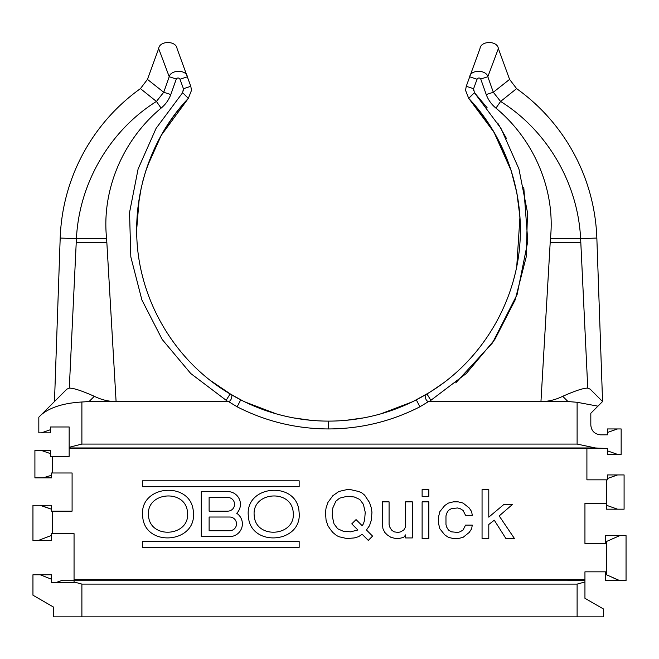 <?xml version="1.0" encoding="UTF-8"?>
<svg xmlns="http://www.w3.org/2000/svg" width="659" height="659" viewBox="0 0 659 659"><rect width="100%" height="100%" fill="white"/><g stroke="black" fill="none" stroke-linecap="round" stroke-linejoin="round"><path stroke-width="0.99" d="M550.422 238.591C555.537 191.382 535.083 140.606 495.947 108.125C491.49 104.451 488.253 99.929 486.235 94.558L480.749 79.031C479.521 77.581 478.294 77.647 477.058 79.228L473.607 88.71L474.422 92.721L500.947 128.348L518.938 168.959L527.497 212.544L526.212 256.936L515.149 299.952L494.843 339.459L466.308 373.496L429.24 401.537L540.957 401.537L550.422 238.591L580.62 238.624L587.754 388.143C583.693 387.978 575.348 390.705 562.72 396.306C555.43 399.856 548.173 401.603 540.957 401.537L567.959 401.537L577.111 402.287L577.111 444.075L595.472 447.972L607.458 448.515L607.458 450.855L617.524 454.389L621.157 454.389L621.157 428.943L617.524 428.943L607.458 432.477L607.458 434.816L600.604 434.841C594.558 434.141 591.296 430.871 590.818 425.03L590.818 413.284L597.927 406.166L577.111 402.287M567.959 401.537L562.72 396.306C575.348 390.705 583.693 387.978 587.754 388.143L590.176 389.156L602.565 401.537L597.927 406.166M430.937 400.4L426.925 393.95L425.269 394.922A191.827 191.827 0 0 1 416.307 399.848L419.89 406.809L428.655 401.496C424.866 401.282 425.022 393.81 425.294 394.914L426.925 393.95C484.126 360.44 520.923 295.529 520.346 229.283C519.696 179.1 502.479 135.449 468.706 98.339L465.542 90.324L466.251 86.304L469.702 76.823C470.452 69.525 486.284 69.557 487.825 76.724L493.311 92.26L500.601 101.453C545.71 129.543 577.795 181.439 580.62 238.624L596.848 238.056A191.827 191.827 0 0 0 516.607 88.627L500.601 101.453L495.947 108.125M474.422 92.721L468.706 98.339L493.986 132.228L511.227 170.838M416.307 399.848A191.827 191.827 0 0 1 231.77 394.922L210.995 380.894M81.889 402.006C63.808 403.053 50.298 407.27 41.369 414.651L38.823 417.196L38.823 432.856L41.443 432.856L50.57 429.66L50.57 426.983L69.162 426.983L69.162 447.288L81.889 444.075L81.889 402.006L89.08 401.537L227.8 401.537L190.731 373.496L162.196 339.459L141.891 299.952L130.828 256.936L129.543 212.544L138.11 168.959L156.092 128.348L182.617 92.721L188.342 98.339C154.56 135.449 137.344 179.1 136.693 229.283C136.116 295.529 172.913 360.44 230.123 393.95L226.103 400.4M237.149 406.809L228.393 401.496C232.182 401.273 232.026 393.802 231.754 394.914L231.77 394.922A191.827 191.827 0 0 0 328.52 421.109L328.52 428.943C296.311 428.836 265.849 421.455 237.149 406.809L240.733 399.848M587.754 388.143L580.81 242.43L550.199 242.397M580.661 239.456L580.62 238.649M486.235 94.558L493.311 92.26L509.588 79.393L516.607 88.627M477.058 79.228L469.702 76.823C470.452 69.525 486.284 69.557 487.825 76.724L498.369 48.585L487.825 76.724L480.749 79.031M473.607 88.71L466.251 86.304L465.542 90.324M516.862 192.898L519.951 216.984L516.771 266.154M346.14 420.302L363.562 417.888L346.14 420.302A191.827 191.827 0 0 1 310.908 420.302L293.477 417.888L310.908 420.302M412.32 401.842L380.943 413.811L396.141 408.802M440.311 385.169L431.291 391.265M428.507 392.995L414.165 400.936M276.105 413.811L244.72 401.842L276.105 413.811M242.874 400.936L228.549 393.003L242.874 400.936M225.74 391.248L216.745 385.185L225.74 391.248M69.162 447.288L69.162 448.515L586.905 448.515L586.905 479.834L606.478 479.834L606.478 503.328L584.945 503.328L584.945 543.453L605.497 543.453L605.497 541.492L606.478 541.492L606.478 574.772L605.497 574.772L605.497 571.831L584.945 571.831L584.945 581.979L577.111 584.105L584.945 581.979L584.945 598.29L603.537 609.023L603.537 616.857L53.503 616.857L53.503 607.071L32.95 595.201L32.95 574.772L40.207 574.772L51.542 579.261L40.207 574.772L51.542 574.772L51.542 582.597L74.055 582.597L74.055 581.979L74.055 582.597M81.889 616.857L81.889 584.105L74.055 581.979L81.889 584.105L577.111 584.105L577.111 616.857M69.162 448.515L69.162 456.349L52.522 456.349L52.522 472.981L72.095 472.981L72.095 511.153L52.522 511.153L52.522 533.666L74.055 533.666L74.055 581.979M584.945 579.665L74.055 579.665M142.665 516.219L142.665 516.219C144.428 547.827 197.189 543.576 193.359 511.952C191.596 480.353 138.835 484.604 142.665 516.219M248.361 516.219L248.361 516.219C250.123 547.827 302.885 543.576 299.062 511.952C297.3 480.353 244.538 484.604 248.361 516.219M52.522 472.981L51.542 472.981L51.542 477.874L43 477.874L51.542 475.254M50.57 450.476L41.443 450.476L50.57 453.672L50.57 450.476M43 477.874L34.911 477.874L34.911 450.476L41.443 450.476M50.57 453.672L50.57 456.349L52.522 456.349M50.57 429.66L50.57 432.856L41.443 432.856M72.762 315.364L69.294 388.143C73.404 387.994 81.749 390.721 94.319 396.306C81.749 390.721 73.404 387.994 69.294 388.143L66.864 389.156L41.369 414.651M69.294 388.143L76.411 238.756M136.693 229.283L139.288 197.848M145.886 170.615L154.272 149.066M472.289 94.731L470.337 96.618M479.974 48.585L469.702 76.823L479.974 48.585C480.905 40.52 497.446 40.52 498.369 48.585L509.588 79.393M607.458 432.477L607.458 428.943L617.524 428.943M617.524 454.389L607.458 454.389L607.458 450.855M586.905 448.515L606.478 448.515M606.478 479.834L607.458 479.834L607.458 474.941L617.557 474.941L607.458 478.5M617.557 509.193L606.478 509.193L606.478 505.28L617.557 509.193L624.089 509.193L624.089 474.941L617.557 474.941M606.478 503.328L606.478 505.28M605.497 541.492L605.497 535.619L619.806 535.619L606.478 541.492L619.806 535.619L626.05 535.619L626.05 580.645L605.497 580.645L605.497 574.772M616.33 579.236L611.898 577.235M606.708 574.87L619.806 580.645M182.617 92.721L183.433 88.71L179.981 79.228C178.746 77.647 177.518 77.581 176.291 79.031L170.805 94.558C168.786 99.929 165.549 104.451 161.101 108.125C121.964 140.606 101.502 191.382 106.618 238.591L116.091 401.537C108.875 401.603 101.618 399.856 94.319 396.306L89.08 401.537M106.618 238.591L76.419 238.624C79.245 181.439 111.338 129.543 156.438 101.453L161.101 108.125M179.981 79.228L187.345 76.823L190.797 86.304L191.505 90.324L190.797 86.304L183.433 88.71L190.797 86.304L177.065 48.585C176.134 40.52 159.602 40.52 158.671 48.585L169.223 76.724L158.671 48.585L147.459 79.393L140.441 88.627L156.438 101.453L163.729 92.26L169.223 76.724L176.291 79.031M170.805 94.558L163.729 92.26L147.459 79.393M140.441 88.627A191.827 191.827 0 0 0 60.191 238.056L76.419 238.624M187.345 76.823C186.588 69.525 170.755 69.557 169.223 76.724C170.755 69.557 186.588 69.525 187.345 76.823L177.065 48.585M191.505 90.324L188.342 98.339L161.389 135.136M52.522 533.666L51.542 533.666L51.542 540.512L38.197 540.512L51.542 535.413L38.197 540.512L32.95 540.512L32.95 505.28L40.042 505.28L51.542 509.234L51.542 511.153L52.522 511.153M43.164 506.219L51.542 509.234L51.542 505.28L40.042 505.28M55.809 582.597L62.704 580.192L584.945 580.208M32.95 574.772L32.95 595.201L53.503 607.071M240.436 504.3A12.727 12.727 0 0 0 227.717 491.581L201.292 491.581L201.292 536.599L229.67 536.599A12.727 12.727 0 0 0 236.721 513.287A12.727 12.727 0 0 0 240.436 504.3M227.717 497.454A6.854 6.854 0 0 1 234.563 504.3A6.854 6.854 0 0 1 227.717 511.153L209.117 511.153L209.117 497.454L227.717 497.454M229.67 530.726L209.117 530.726L209.117 517.027L229.67 517.027A6.854 6.854 0 0 1 236.523 523.88A6.854 6.854 0 0 1 229.67 530.726M391.528 529.993L389.691 526.936L389.082 524.49L389.082 501.853L382.352 501.853L382.352 523.88L382.961 528.773L384.798 532.439L387.245 534.886L390.911 537.332L395.812 538.56L398.868 538.56L403.761 537.332L405.598 534.886L405.598 537.942L412.32 537.942L412.32 501.853L405.598 501.853L405.598 526.936L403.761 529.993L400.705 531.829L398.258 532.439L393.975 531.829L391.528 529.993M451.473 531.829L448.417 529.993L446.58 526.936L445.97 524.49L445.97 515.923L446.58 513.476L448.417 510.42L451.473 508.583L457.593 507.974L460.04 508.583L463.096 510.42L465.542 515.313L472.272 515.313L471.655 511.639L469.208 507.974L463.096 503.081L458.203 501.853L453.31 501.853L448.417 503.081L444.743 505.527L439.85 511.639L438.63 516.532L438.63 523.88L439.85 528.773L444.743 534.886L448.417 537.332L453.31 538.56L458.203 538.56L463.096 537.332L469.208 532.439L471.655 528.773L472.272 525.099L465.542 525.099L463.096 529.993L460.04 531.829L457.593 532.439L451.473 531.829M187.51 512.471C190.311 536.566 149.98 539.729 148.514 515.709C145.713 491.614 186.044 488.443 187.51 512.471M428.836 538.56L428.836 501.853L422.114 501.853L422.114 538.56L428.836 538.56M142.566 486.688L299.161 486.688L299.161 480.815L142.566 480.815L142.566 486.688M488.789 489.621L488.789 517.15L504.077 504.3L512.644 504.3L499.184 515.923L514.473 538.56L505.914 538.56L494.291 520.206L488.789 524.49L488.789 538.56L482.059 538.56L482.059 489.621L488.789 489.621M293.214 512.471C296.015 536.566 255.684 539.729 254.217 515.709C251.417 491.614 291.748 488.443 293.214 512.471M330.357 529.383L332.803 532.439L336.477 535.495L338.924 536.723L346.873 538.56L354.212 537.942L358.496 536.723L362.162 534.276L368.282 540.396L372.566 536.113L366.445 529.993L369.501 525.709L371.338 520.206L371.948 512.257L371.338 507.974L369.501 502.471L364.608 495.123L361.552 492.677L358.496 491.457L350.539 489.621L346.873 489.621L338.924 491.457L332.803 495.741L327.91 502.471L326.073 507.974L325.464 512.257L326.073 520.206L327.91 525.709L330.357 529.383M357.886 529.993L350.539 531.829L343.199 531.22L337.696 528.773L334.031 523.88L332.194 515.923L332.803 507.974L335.859 501.244L339.533 498.188L346.873 496.351L354.212 496.96L359.715 499.407L363.389 504.3L365.226 512.257L364.608 520.206L363.389 523.88L362.162 525.709L356.049 519.597L351.766 523.88L357.886 529.993M142.566 541.492L142.566 547.365L299.161 547.365L299.161 541.492L142.566 541.492M428.836 496.351L428.836 489.621L422.114 489.621L422.114 496.351L428.836 496.351M419.89 406.809C391.191 421.455 360.737 428.836 328.52 428.943M577.111 444.075L81.889 444.075M183.672 90.011L183.606 90.777M455.756 382.879L492.487 342.927L517.109 294.557L527.793 241.359L523.757 187.247M506.54 138.612L497.718 123.011M487.141 107.755L475.205 93.553M473.384 90.407L473.368 89.986M69.162 447.972L595.472 447.972M76.23 242.43L106.84 242.397M492.298 129.403L468.706 98.339C513.732 145.746 531.335 217.009 513.542 279.918M602.565 401.537L596.848 238.056M54.483 401.537L60.191 238.056M161.216 135.433L147.204 166.645M143.094 180.138L142.781 181.332M141.298 187.518L137.912 207.709M143.497 279.918L143.497 279.918C125.712 217.009 143.308 145.746 188.342 98.339M499.514 142.344L511.162 170.623L516.911 193.136M428.49 393.003L430.327 391.866M438.054 386.767L442.551 383.538"/></g></svg>
